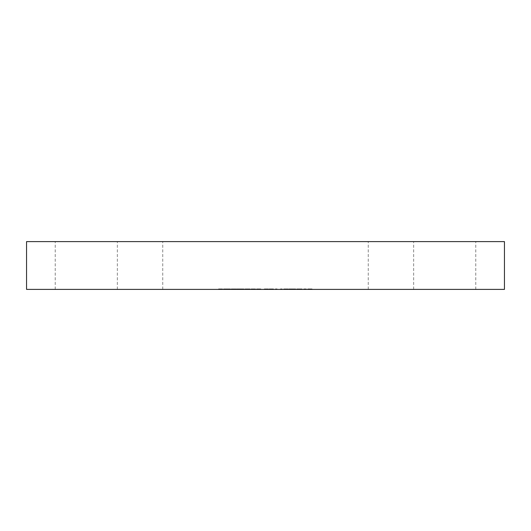 <?xml version="1.0" encoding="UTF-8"?>
<svg xmlns="http://www.w3.org/2000/svg" width="531" height="531" viewBox="0 0 531 531"><rect width="100%" height="100%" fill="white"/><g stroke="black" fill="none" stroke-linecap="round" stroke-linejoin="round"><path stroke-width="0.4" stroke-dasharray="2.65 1.99" d="M504.45 241.605L26.55 241.605M504.45 289.395L26.55 289.395M444.712 241.605L413.649 241.605L444.712 241.605M444.712 289.395L413.649 289.395L444.712 289.395M86.287 241.605L117.351 241.605L86.287 241.605M86.287 289.395L117.351 289.395L86.287 289.395M226.478 289.395L223.664 289.395L228.25 289.395L224.261 289.395L226.478 289.395L226.478 288.917L227.839 288.917L227.839 289.395M227.839 288.917L223.664 288.917L223.664 289.395L223.717 288.917L225.217 288.917L225.217 289.395M233.939 289.395L230.806 289.395L230.806 288.917L230.892 289.395L234.616 289.395L233.939 289.395L233.939 288.917L234.51 288.917L234.51 289.395M248.873 289.395L244.964 289.395L244.964 288.917L244.997 289.395L248.999 289.395L248.873 288.917L249.457 288.917L249.457 289.395M256.798 289.395L260.854 289.395L256.798 289.395L256.798 288.917L256.599 289.395M256.599 288.917L260.854 288.917L257.356 288.917L257.356 289.395L257.323 288.917L257.402 289.395M269.091 289.395L273.518 289.395L269.091 289.395L269.091 288.917L272.888 288.917L272.888 289.395M280.468 289.395L282.147 289.395L280.468 289.395L280.468 288.917L280.926 289.395M288.791 289.395L291.194 289.395L288.791 289.395L288.791 288.917L288.884 289.395M298.11 289.395L300.247 289.395L296.749 289.395L298.11 289.395L298.11 288.917L296.743 288.917L296.743 289.395M304.542 289.395L306.261 289.395L303.798 289.395L305.484 289.395L304.542 289.395L304.542 288.917L305.079 288.917L305.079 289.395M265.5 289.395L368.248 289.395L265.5 289.395M308.511 289.395L311.697 289.395L308.511 289.395L308.511 288.917L307.243 289.395L307.243 288.917L310.768 288.917L310.768 289.395M310.768 288.917L312.075 288.917L312.075 289.395L311.697 288.917L308.511 288.917M299.683 289.395L302.086 289.395L299.683 289.395L299.683 288.917L299.823 289.395M292.926 289.395L295.74 289.395L292.926 289.395L292.926 288.917L291.34 288.917L291.34 289.395M291.34 288.917L294.36 288.917L294.36 289.395L294.28 288.917L292.654 288.917L292.528 289.395L292.528 288.917L294.34 288.917L294.34 289.395M294.34 288.917L295.74 288.917L293.172 288.917L293.172 289.395L293.391 288.917L295.03 288.917L295.063 289.395L295.063 288.917L292.926 288.917M283.78 289.395L288.2 289.395L283.78 289.395L283.78 288.917L288.074 288.917L288.074 289.395M275.423 289.395L277.096 289.395L275.423 289.395L275.423 288.917L275.861 289.395L275.868 288.917L277.096 288.917L277.096 289.395M265.54 289.395L268.401 289.395L264.285 289.395L267.75 289.395L264.942 289.395L265.54 289.395L265.54 288.917L268.268 288.917L268.268 289.395L268.261 288.917L266.018 288.917L266.018 289.395M251.488 289.395L255.544 289.395L251.488 289.395L251.488 288.917L251.077 289.395M251.077 288.917L255.544 288.917L251.906 288.917L252.086 289.395M237.496 289.395L244.32 289.395L237.496 289.395L237.496 288.917L236.567 288.917L236.567 289.395M236.567 288.917L241.817 288.917L240.676 288.917L240.676 289.395L240.822 288.917L241.187 289.395M241.187 288.917L237.569 288.917L237.569 289.395L237.682 288.917L238.074 289.395M229.883 289.395L227.978 289.395L230.454 289.395L229.883 289.395L229.883 288.917L227.978 288.917L227.978 289.395M220.684 289.395L218.526 289.395L222.575 289.395L220.212 289.395L221.268 289.395L220.684 289.395L220.684 288.917L218.526 288.917L218.526 289.395M265.5 241.605L368.248 241.605L265.5 241.605M311.133 288.917L308.199 288.917L311.133 288.917L310.582 288.917L310.582 289.395L308.199 289.395L311.133 289.395L310.582 289.395L311.133 289.395L311.133 288.917M308.199 288.917L308.723 288.917L308.723 289.395L308.199 289.395L308.199 288.917M310.356 288.917L310.356 289.395M305.079 288.917L306.261 288.917L306.261 289.395M306.261 288.917L304.389 288.917L304.389 289.395M304.389 288.917L303.798 288.917L303.798 289.395M303.798 288.917L305.484 288.917L305.484 289.395M305.484 288.917L304.542 288.917M299.823 288.917L302.086 288.917L302.086 289.395M302.086 288.917L301.947 289.395M301.947 288.917L299.683 288.917M296.743 288.917L296.889 289.395M296.889 288.917L300.247 288.917L300.247 289.395M300.247 288.917L300.101 289.395M300.101 288.917L298.734 288.917L298.734 289.395M298.734 288.917L297.373 288.917L297.373 289.395M297.373 288.917L296.749 288.917L296.749 289.395M296.749 288.917L298.11 288.917M291.931 288.917L291.931 289.395M292.993 288.917L292.993 289.395M294.36 288.917L294.38 289.395M295.74 288.917L295.74 289.395M295.156 288.917L295.156 289.395M294.187 288.917L294.187 289.395M288.884 288.917L291.194 288.917L291.194 289.395M291.194 288.917L291.094 289.395M291.094 288.917L288.791 288.917M288.074 288.917L288.2 289.395L288.2 288.917L287.45 288.917L287.45 289.395M287.45 288.917L288.2 288.917L288.094 289.395M288.094 288.917L287.351 288.917L287.351 289.395M287.351 288.917L287.098 289.395M287.098 288.917L286.481 288.917L286.481 289.395M286.481 288.917L286.733 289.395M286.733 288.917L283.78 288.917M285.021 288.917L287.284 288.917L285.021 288.917L285.021 289.395L287.284 289.395L285.021 289.395M286.833 288.917L286.833 289.395M287.284 288.917L287.284 289.395M280.926 288.917L282.147 288.917L282.147 289.395M282.147 288.917L281.304 288.917L281.304 289.395M281.304 288.917L280.687 288.917L280.687 289.395M280.687 288.917L281.45 288.917L281.45 289.395M281.45 288.917L280.468 288.917M277.096 288.917L276.492 288.917L276.492 289.395M276.492 288.917L275.868 288.917L276.412 288.917L276.412 289.395M276.412 288.917L275.423 288.917M272.888 288.917L273.014 289.395M273.014 288.917L272.761 289.395M272.761 288.917L273.518 288.917L273.518 289.395M273.518 288.917L273.485 289.395M273.485 288.917L272.728 288.917L272.728 289.395M272.728 288.917L272.642 289.395M272.642 288.917L272.011 288.917L272.011 289.395M272.011 288.917L272.098 289.395M272.098 288.917L269.091 288.917M270.279 288.917L272.284 288.917L270.279 288.917L270.279 289.395L272.284 289.395L270.279 289.395M272.131 288.917L272.131 289.395M272.284 288.917L272.284 289.395M266.018 288.917L265.699 289.395M265.699 288.917L266.436 288.917L266.436 289.395M266.436 288.917L268.401 288.917L268.401 289.395M268.401 288.917L266.19 288.917L266.19 289.395M266.19 288.917L264.285 288.917L264.285 289.395M264.285 288.917L264.929 288.917L264.929 289.395L264.942 288.917L266.23 288.917L266.23 289.395M266.23 288.917L267.75 288.917L267.75 289.395M267.75 288.917L266.29 288.917L266.29 289.395M266.29 288.917L265.54 288.917M257.196 288.917L257.196 289.395M257.23 288.917L257.23 289.395M258.936 288.917L258.936 289.395M260.854 288.917L260.854 289.395M260.263 288.917L260.263 289.395M260.051 288.917L260.051 289.395M258.836 288.917L258.836 289.395M257.402 288.917L256.798 288.917M251.674 288.917L251.674 289.395M251.747 288.917L251.747 289.395M253.406 288.917L253.406 289.395M255.544 288.917L255.544 289.395M254.946 288.917L254.946 289.395M254.588 288.917L254.588 289.395M253.333 288.917L253.333 289.395M251.906 288.917L251.886 289.395M252.086 288.917L251.488 288.917M249.457 288.917L250.128 288.917L250.128 289.395M250.128 288.917L249.543 288.917L249.543 289.395M249.543 288.917L249.431 289.395M249.431 288.917L247.711 288.917L247.711 289.395M247.711 288.917L244.997 288.917L247.021 288.917L247.021 289.395M247.021 288.917L248.999 288.917L248.999 289.395M247.692 288.917L245.594 288.917L247.692 288.917L247.692 289.395L249.251 289.395L245.594 289.395L247.692 289.395M249.271 288.917L249.251 289.395L249.271 288.917M245.574 288.917L245.594 289.395L245.574 288.917M247.154 288.917L247.154 289.395M237.151 288.917L237.151 289.395M237.311 288.917L237.311 289.395M237.808 288.917L237.808 289.395M238.691 288.917L238.691 289.395L238.698 288.917M240.357 288.917L240.357 289.395M243.815 288.917L241.817 288.917L241.817 289.395L241.817 288.917L243.815 288.917L243.815 289.395M244.32 288.917L244.32 289.395M243.722 288.917L243.722 289.395M240.603 288.917L240.603 289.395M238.074 288.917L237.496 288.917M234.51 288.917L236.156 288.917L236.156 289.395M236.156 288.917L235.591 288.917L235.591 289.395M235.591 288.917L235.386 289.395M235.386 288.917L233.819 288.917L233.819 289.395M233.819 288.917L230.892 288.917L232.585 288.917L232.585 289.395M232.585 288.917L234.616 288.917L234.616 289.395M234.616 288.917L233.939 288.917M233.74 288.917L231.483 288.917L233.74 288.917L233.74 289.395L235.041 289.395L231.483 289.395L233.74 289.395M235.107 288.917L235.041 289.395L235.107 288.917M231.416 288.917L231.483 289.395L231.416 288.917M232.777 288.917L232.777 289.395M227.978 288.917L228.549 288.917L228.549 289.395M228.549 288.917L230.454 288.917L230.454 289.395M230.454 288.917L229.883 288.917M228.396 288.917L228.396 289.395M226.691 288.917L226.691 289.395M225.217 288.917L227.288 288.917L227.288 289.395M227.288 288.917L228.25 288.917L228.25 289.395M228.25 288.917L224.261 288.917L224.261 289.395M224.261 288.917L226.478 288.917M224.168 288.917L227.467 288.917L224.168 288.917L224.168 289.395L227.467 289.395L224.168 289.395L224.168 288.917L224.168 289.395M227.467 288.917L227.467 289.395M225.39 288.917L225.39 289.395M218.526 288.917L221.473 288.917L221.473 289.395M221.473 288.917L221.686 289.395M221.686 288.917L219.323 288.917L219.323 289.395M219.323 288.917L220 288.917L220 289.395M220 288.917L222.363 288.917L222.363 289.395M222.363 288.917L222.575 289.395M222.575 288.917L220.212 288.917L220.212 289.395M220.212 288.917L221.268 288.917L221.268 289.395M221.268 288.917L220.684 288.917M293.431 288.917L293.431 289.395M294.055 288.917L294.055 289.395M260.754 288.917L260.754 289.395M260.163 288.917L260.163 289.395M255.331 288.917L255.331 289.395M254.754 288.917L254.754 289.395M243.211 288.917L243.211 289.395M240.125 288.917L240.125 289.395M162.751 289.395L162.751 241.605M413.649 289.395L413.649 241.605M55.224 289.395L55.224 241.605M117.351 289.395L117.351 241.605M475.776 289.395L475.776 241.605M368.248 289.395L368.248 241.605M311.471 289.395L311.471 288.917M307.827 289.395L307.827 288.917M292.495 289.395L292.495 288.917M293.152 289.395L293.152 288.917M257.309 289.395L257.309 288.917M223.544 289.395L223.544 288.917"/><path stroke-width="0.8" d="M265.5 241.605L504.45 241.605L504.45 289.395L26.55 289.395L26.55 241.605L265.5 241.605"/></g></svg>
